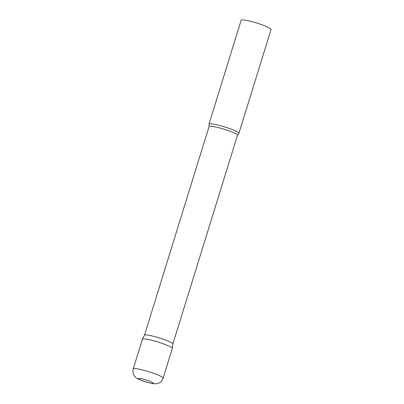 <?xml version="1.0" encoding="UTF-8"?>
<svg xmlns="http://www.w3.org/2000/svg" width="404" height="404" viewBox="0 0 404 404"><rect width="100%" height="100%" fill="white"/><g stroke="black" fill="none" stroke-linecap="round" stroke-linejoin="round"><path stroke-width="0.61" d="M163.13 378.129L172.316 348.455A15.645 1.899 -162.8 0 0 155.252 341.218A15.645 1.899 -162.8 0 0 142.425 339.198L133.239 368.872C131.987 373.958 134.916 377.442 137.744 378.775C140.228 380.078 143.344 381.265 147.096 382.33L153.404 383.709C155.833 383.916 157.737 383.638 159.12 382.876C161.09 381.846 162.428 380.265 163.13 378.129A15.645 1.899 -162.8 0 0 146.071 370.892A15.645 1.899 -162.8 0 0 133.239 368.872M144.47 335.224A14.862 1.803 17.2 0 1 144.486 335.189A14.862 1.803 17.2 0 1 158.085 337.557A14.862 1.803 17.2 0 1 172.74 343.637A14.862 1.803 17.2 0 1 172.882 343.976L172.326 348.415A15.645 1.899 17.2 0 0 172.18 348.056A15.645 1.899 17.2 0 0 156.752 341.653A15.645 1.899 17.2 0 0 142.44 339.163A15.645 1.899 17.2 0 0 142.561 339.597M209.03 124.26A15.645 1.899 17.2 0 1 209.019 124.068A15.645 1.899 17.2 0 1 223.185 126.477A15.645 1.899 17.2 0 1 238.774 132.926A15.645 1.899 17.2 0 1 238.91 133.32A15.645 1.899 17.2 0 1 238.794 133.472L237.491 135.264A14.862 1.803 17.2 0 0 237.36 134.891A14.862 1.803 17.2 0 0 222.548 128.76A14.862 1.803 17.2 0 0 209.09 126.477L209.03 124.26M209.019 124.068L241.168 20.21A15.645 1.899 17.2 0 1 255.333 22.619A15.645 1.899 17.2 0 1 270.922 29.068A15.645 1.899 17.2 0 1 271.059 29.467L238.91 133.32M144.829 379.614A7.822 0.949 -162.8 0 0 138.486 378.806A7.822 0.949 -162.8 0 0 146.945 382.224A7.822 0.949 -162.8 0 0 153.293 383.032A7.822 0.949 -162.8 0 0 144.829 379.614M172.877 343.996L237.491 135.264M142.44 339.163L144.486 335.189L209.09 126.477"/></g></svg>
